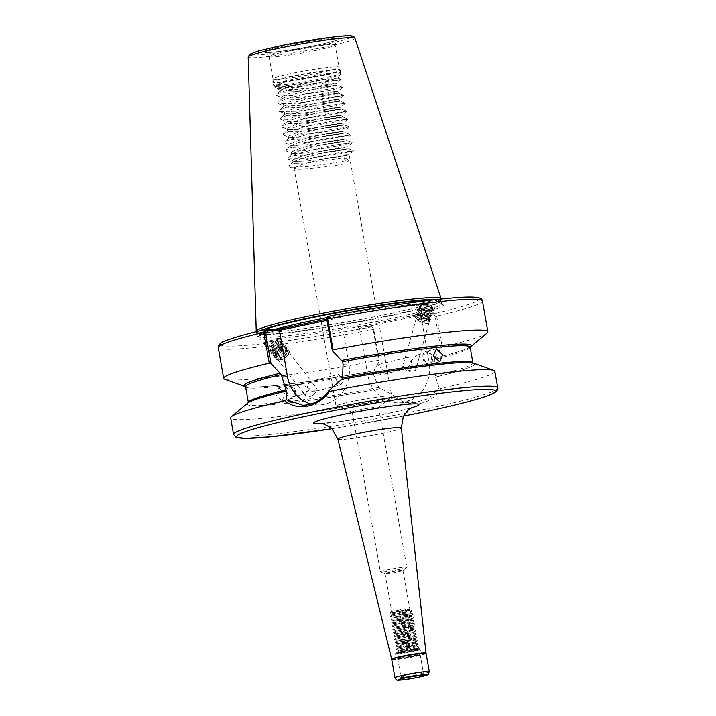 <?xml version="1.0" encoding="UTF-8"?>
<svg xmlns="http://www.w3.org/2000/svg" width="716" height="716" viewBox="0 0 716 716"><rect width="100%" height="100%" fill="white"/><g stroke="black" fill="none" stroke-linecap="round" stroke-linejoin="round"><path stroke-width="0.54" stroke-dasharray="3.58 2.69" d="M407.306 368.454L411.297 362.493C411.548 360.094 410.581 358.51 408.406 357.723L406.581 357.597L404.531 360.032L402.759 366.341L407.306 368.454L380.115 375.202L374.71 370.476L377.538 364.793L382.237 369.689L380.115 375.202M413.454 366.368C411.279 365.59 410.313 363.996 410.563 361.598L416.569 355.315L417.867 354.796L419.245 357.266L417.33 364.059L415.28 366.494L413.454 366.368M423.944 358.286A5.361 3.768 76.1 0 0 429 363.101A5.361 3.768 76.1 0 0 431.471 357.499A5.361 3.768 76.1 0 0 426.414 352.684A5.361 3.768 76.1 0 0 423.944 358.286M423.004 358.385A6.704 4.708 76.1 0 0 429.323 364.399A6.704 4.708 76.1 0 0 432.41 357.4A6.704 4.708 76.1 0 0 426.092 351.377A6.704 4.708 76.1 0 0 423.004 358.385M429.904 310.977A8.18 2.828 15.8 0 0 434.2 309.706A8.18 2.828 15.8 0 0 430.781 306.162A8.18 2.828 15.8 0 0 422.744 303.996A8.18 2.828 15.8 0 0 420.874 304.023A8.18 2.828 15.8 0 0 418.448 305.267A8.18 2.828 15.8 0 0 421.858 308.802A8.18 2.828 15.8 0 0 429.904 310.977M422.798 303.781L436.76 300.622L432.759 300.845C426.655 301.499 413.069 305.123 420.874 304.023L422.798 303.781M418.448 305.267L418.806 303.996L420.874 304.023M314.342 391.473C312.516 391.974 311.12 391.24 310.153 389.271L307.218 387.195L309.348 381.673L311.057 381.834L312.615 383.176L316.678 388.591L314.082 391.554L340.977 384.895L343.805 379.203L338.4 374.477L336.278 379.999L340.977 384.895M297.516 384.796L304.103 393.442L305.813 393.603L307.952 388.081C304.21 385.119 300.738 384.027 297.516 384.796L289.515 386.586A5.361 3.768 76.1 0 0 287.044 392.189A5.361 3.768 76.1 0 0 292.092 397.004A5.361 3.768 76.1 0 0 294.562 391.392A5.361 3.768 76.1 0 0 289.515 386.586M295.511 391.294A6.704 4.708 76.1 0 0 289.192 385.28A6.704 4.708 76.1 0 0 286.105 392.287A6.704 4.708 76.1 0 0 292.414 398.302A6.704 4.708 76.1 0 0 295.511 391.294M275.848 394.829L278.801 387.857L285.254 393.836L282.032 400.87L275.848 394.829M280.341 339.25A8.18 3.759 142.7 0 0 278.864 339.187A8.18 3.759 142.7 0 0 270.818 343.689A8.18 3.759 142.7 0 0 268.536 349.9A8.18 3.759 142.7 0 0 269.735 350.634A8.18 3.759 142.7 0 0 278.435 347A8.18 3.759 142.7 0 0 281.549 339.984A8.18 3.759 142.7 0 0 280.341 339.25M280.216 339.089L278.864 339.187C275.069 339.303 257.742 343.322 263.694 342.704L275.481 340.807C280.77 339.509 282.355 338.937 280.216 339.089L281.549 339.984M326.944 317.627L340.753 317.116L348.853 364.05A34.475 31.244 88.5 0 1 324.151 404.334A34.475 31.244 88.5 0 1 319.067 404.925A34.475 31.244 88.5 0 1 311.057 403.985M413.705 656.196A11.402 0.788 170 0 0 420.113 654.335A11.402 0.788 170 0 0 404.075 656.438A11.402 0.788 170 0 0 397.657 658.299A11.402 0.788 170 0 0 413.705 656.196M399.251 569.399A13.416 0.922 170 0 0 406.724 567.341A13.416 0.922 170 0 0 406.795 567.215A13.416 0.922 170 0 0 387.92 569.694A13.416 0.922 170 0 0 380.375 571.878A13.416 0.922 170 0 0 380.491 571.968A13.416 0.922 170 0 0 399.251 569.399M397.872 571.878A9.12 0.626 170 0 0 402.947 570.482A9.12 0.626 170 0 0 403.001 570.392A9.12 0.626 170 0 0 390.166 572.075A9.12 0.626 170 0 0 385.038 573.561A9.12 0.626 170 0 0 385.11 573.623A9.12 0.626 170 0 0 397.872 571.878M371.058 409.498A13.416 0.922 170 0 0 378.522 407.44A13.416 0.922 170 0 0 378.603 407.315A13.416 0.922 170 0 0 359.727 409.785A13.416 0.922 170 0 0 352.183 411.969A13.416 0.922 170 0 0 352.299 412.067A13.416 0.922 170 0 0 371.058 409.498M375.855 400.888A28.3 1.951 170 0 0 391.616 396.548A28.3 1.951 170 0 0 391.777 396.279A28.3 1.951 170 0 0 351.95 401.506A28.3 1.951 170 0 0 336.028 406.115A28.3 1.951 170 0 0 336.269 406.303A28.3 1.951 170 0 0 375.855 400.888M284.333 88.766A28.3 1.951 170 0 0 280.386 90.502A28.3 1.951 170 0 0 280.475 90.628A28.3 1.951 170 0 0 293.811 89.822L277.155 88.319L282.014 83.387L275.302 86.108L275.159 86.922L291.466 86.6L320.965 82.277L337.755 78.196L323.211 79.897L296.012 85.437L284.333 88.766L280.502 91.201L283.294 92.096L295.269 91.702L312.337 89.742L336.914 85.302L342.561 87.334L325.637 89.706L305.714 93.742L287.42 98.396L277.79 102.173L277.96 103.543L294.724 103.328L314.924 100.867L343.975 95.353L327.033 97.609L307.11 101.654L288.808 106.299L279.177 110.085L279.356 111.445L296.111 111.24L316.32 108.769L334.891 105.708L345.372 103.256L328.429 105.512L308.507 109.557L290.204 114.211L280.574 117.988L280.753 119.357L297.507 119.142L317.707 116.681L336.287 113.611L346.759 111.159L329.825 113.423L309.894 117.469L291.6 122.114L281.97 125.891L282.14 127.26L298.903 127.045L319.103 124.584L337.684 121.523L348.155 119.071L331.213 121.326L311.29 125.372L292.996 130.017L283.366 133.803L283.536 135.163L300.299 134.957L320.5 132.496L339.08 129.426L349.551 126.974L332.609 129.238L312.686 133.274L294.392 137.928L284.753 141.705L284.932 143.075L301.687 142.86L321.896 140.399L350.947 134.885L334.005 137.141L314.082 141.186L295.78 145.831L286.149 149.617L286.328 150.978L303.083 150.772L323.283 148.31L341.863 145.241L352.344 142.788L335.401 145.044L315.479 149.089L297.176 153.743L287.546 157.52L287.716 158.889L304.479 158.675L324.679 156.213L343.259 153.143L353.731 150.7L336.788 152.956L316.866 157.001L298.572 161.646L288.87 165.486L289.112 166.792L291.707 167.195L305.875 166.586L326.075 164.116L349.193 160.151L345.47 163.66L334.372 165.593L308.865 168.797L296.889 169.191L294.097 168.296L336.028 406.115M320.213 72.71A33.536 2.318 170 0 0 339.071 67.25A33.536 2.318 170 0 0 339.053 67.206A33.536 2.318 170 0 0 291.877 73.435A33.536 2.318 170 0 0 273.02 78.849A33.536 2.318 170 0 0 273.02 78.894A33.536 2.318 170 0 0 320.213 72.71M487.104 333.047A134.134 9.254 -10 0 1 442.157 347.027L436.715 316.195L434.845 313.644L420.91 314.002L357.928 327.176L371.864 326.827L373.206 327.928L359.441 328.125L420.775 315.291L434.218 314.95L435.158 316.436L440.734 348.065L434.746 358.018C450.659 354.16 461.426 351.001 467.056 348.549L470.188 346.714M441.172 298.832A93.886 6.48 -10 0 1 388.367 314.002A93.886 6.48 -10 0 1 256.283 331.436M494.837 371.318A134.134 9.254 -10 0 1 440.877 388.475L439.042 387.875L429.09 398.409L415.235 402.464L396.342 396.807L395.903 397.89A134.134 9.254 -10 0 1 230.65 417.902M395.903 397.89C403.94 403.09 412.362 404.844 421.178 403.171C429.824 401.193 436.393 396.297 440.877 388.475M310.153 389.271A6.704 3.079 142.7 0 0 305.822 396.395A6.704 3.079 142.7 0 0 306.815 396.995A6.704 3.079 142.7 0 0 310.449 396.333A6.704 3.079 142.7 0 0 315.21 392.708A6.704 3.079 142.7 0 0 316.678 388.591M285.72 350.545L288.163 351.126L287.393 353.973L283.769 357.275L279.303 358.958L277.727 358.832L276.51 357.893L276.913 354.572L278.077 352.854L282.892 349.122L285.693 348.558L286.713 349.229L285.952 352.075L282.328 355.378L277.862 357.06L275.06 356.004L275.463 352.684L276.636 350.956L281.451 347.224L284.252 346.66L285.272 347.341L284.503 350.187L280.878 353.48L276.412 355.163L273.763 354.339L274.022 350.786L277.289 347.009L280.001 345.327L282.811 344.763L283.822 345.443L283.062 348.289L279.437 351.592L274.971 353.274L272.17 352.209L272.581 348.889L273.745 347.162L275.839 345.112L279.947 342.955L282.381 343.546L281.612 346.392L277.996 349.694L273.53 351.377L270.729 350.312L271.131 346.991L272.295 345.264L274.398 343.224L278.497 341.067L280.94 341.648L280.171 344.494L274.792 348.728A6.704 3.079 142.7 0 0 280.377 340.879A6.704 3.079 142.7 0 0 279.383 340.279A6.704 3.079 142.7 0 0 277.889 340.261L273.78 342.418L270.523 346.195L270.263 349.748L272.912 350.572L277.378 348.889L281.003 345.595L281.656 342.561L279.338 342.159L275.23 344.315L271.964 348.092L271.713 351.637L274.362 352.469L277.173 351.672L282.032 348.03L283.214 344.638L280.779 344.056L276.671 346.213L273.414 349.981L273.011 353.301L275.803 354.366L280.269 352.684L283.482 349.927L284.664 346.535L282.22 345.944L278.121 348.101L274.855 351.878L274.452 355.199L277.253 356.264L281.719 354.581L284.923 351.825L286.105 348.432L283.67 347.842L279.562 349.999L276.304 353.776L275.893 357.096L277.119 358.036L278.694 358.152L283.16 356.478L286.785 353.176L287.546 350.33L285.111 349.739L281.012 351.896L277.745 355.673L277.343 358.993L278.56 359.933L282.954 359.253L287.814 355.61L288.995 352.218L286.561 351.637L286.713 350.151L285.72 350.545L286.561 351.637M402.759 366.341A6.704 2.318 15.8 0 0 403.869 368.069A6.704 2.318 15.8 0 0 412.174 370.906A6.704 2.318 15.8 0 0 413.803 370.87A6.704 2.318 15.8 0 0 415.692 369.868A6.704 2.318 15.8 0 0 409.284 365.652M320.777 88.498C335.482 85.974 340.002 84.98 334.345 85.508C325.708 86.672 313.447 89.187 297.561 93.062L290.436 95.076L282.328 98.387L281.898 99.103L284.691 99.998L296.666 99.605L313.733 97.653L338.31 93.205L343.957 95.246M293.811 89.822L320.428 86.529L336.592 83.351L336.941 85.32M320.428 86.529C335.133 84.005 339.653 83.011 333.996 83.539C325.359 84.694 313.098 87.218 297.212 91.093L290.087 93.098L281.979 96.409L281.549 97.134L282.211 97.671L284.341 98.029L296.317 97.636L313.384 95.676L337.988 91.254L338.337 93.232M322.173 96.4C336.869 93.886 341.398 92.883 335.741 93.42C327.105 94.575 314.843 97.09 298.957 100.974L291.833 102.979L283.724 106.29L283.294 107.006L286.078 107.91L298.053 107.516L315.13 105.556L339.706 101.108L345.354 103.149M321.824 94.431C336.52 91.908 341.049 90.914 335.392 91.442C326.756 92.606 314.494 95.121 298.608 98.996L291.484 101.01L283.375 104.321L282.945 105.037L283.608 105.574L285.729 105.941L297.713 105.538L314.78 103.587L339.384 99.166L339.733 101.135M323.56 104.312C338.265 101.788 342.785 100.795 337.138 101.323C328.501 102.486 316.23 105.001 300.344 108.877L293.22 110.882L285.111 114.202L284.682 114.918L287.474 115.813L299.449 115.419L316.526 113.468L341.102 109.02L346.75 111.052M323.22 102.343C337.916 99.819 342.445 98.817 336.788 99.354C328.152 100.508 315.89 103.023 300.004 106.908L292.871 108.913L284.771 112.224L284.341 112.949L285.004 113.486L287.125 113.844L299.1 113.45L316.177 111.49L340.78 107.069L341.129 109.038M324.957 112.215C339.661 109.691 344.181 108.698 338.534 109.235C329.888 110.389 317.627 112.904 301.74 116.78L294.616 118.793L286.507 122.105L286.078 122.821L288.87 123.725L300.845 123.331L317.913 121.371L342.49 116.923L348.137 118.963M324.608 110.246C339.312 107.722 343.832 106.729 338.185 107.257C329.539 108.42 317.278 110.935 301.391 114.811L294.267 116.815L286.158 120.136L285.729 120.852L286.391 121.389L288.521 121.747L300.496 121.353L317.573 119.402L342.176 114.972L342.517 116.95M326.353 120.127C341.058 117.603 345.577 116.61 339.921 117.138C331.284 118.292 319.023 120.816 303.137 124.691L296.012 126.696L287.895 130.017L287.474 130.733L290.266 131.628L302.241 131.234L319.309 129.283L343.886 124.835L349.533 126.866M326.004 118.149C340.709 115.625 345.228 114.632 339.572 115.169C330.935 116.323 318.674 118.838 302.787 122.713L295.663 124.727L287.555 128.039L287.125 128.755L287.787 129.292L289.917 129.659L301.892 129.265L318.96 127.305L343.564 122.884L343.913 124.853M327.749 128.03C342.445 125.506 346.974 124.512 341.317 125.049C332.68 126.204 320.419 128.719 304.533 132.594L297.409 134.608L289.3 137.919L288.87 138.636L291.654 139.539L303.638 139.137L320.705 137.186L345.282 132.737L350.93 134.778M327.4 126.061C342.105 123.537 346.625 122.543 340.968 123.071C332.331 124.226 320.07 126.75 304.184 130.625L297.059 132.63L288.951 135.951L288.521 136.666L289.183 137.204L291.314 137.561L303.289 137.168L320.356 135.217L344.96 130.786L345.309 132.764M329.145 135.942C343.841 133.418 348.37 132.415 342.713 132.952C334.077 134.107 321.815 136.622 305.929 140.506L298.796 142.511L290.696 145.822L290.266 146.547L293.05 147.442L305.025 147.049L322.102 145.088L346.678 140.649L352.326 142.681M328.796 133.964C343.492 131.44 348.021 130.446 342.364 130.983C333.728 132.138 321.466 134.653 305.58 138.528L298.456 140.542L290.347 143.853L289.917 144.569L290.58 145.106L292.701 145.473L304.676 145.071L321.752 143.119L346.356 138.698L346.705 140.667M330.532 143.844C345.237 141.321 349.757 140.327 344.11 140.855C335.464 142.019 323.202 144.534 307.316 148.409L300.192 150.423L292.083 153.734L291.654 154.45L294.446 155.345L306.421 154.951L323.498 153L348.065 148.552L353.713 150.593M330.183 141.875C344.888 139.351 349.408 138.358 343.761 138.886C335.124 140.041 322.853 142.565 306.967 146.44L299.843 148.445L291.743 151.756L291.305 152.481L291.967 153.018L294.097 153.376L306.072 152.982L323.149 151.022L347.752 146.601L348.092 148.579M331.929 151.747C346.634 149.223 351.153 148.23 345.497 148.767C336.86 149.921 324.599 152.436 308.712 156.321L301.588 158.326L293.479 161.637L293.05 162.353L295.842 163.257L307.817 162.863L344.423 157.717L345.47 163.66M331.58 149.778C346.284 147.254 350.804 146.261 345.157 146.789C336.511 147.952 324.25 150.467 308.363 154.343L301.239 156.356L293.13 159.668L292.701 160.384L293.363 160.921L295.493 161.288L307.468 160.885L324.536 158.934L349.14 154.513L391.777 396.279M332.976 157.681C347.681 155.166 352.2 154.164 346.544 154.701C337.907 155.855 325.646 158.37 309.76 162.255L302.635 164.259L294.527 167.571L294.097 168.296M417.482 319.211L422.091 319.264L426.825 320.75L428.947 322.88L427.3 323.614L422.861 322.952L418.305 320.866L416.336 318.387L418.171 316.794L422.771 316.839L427.506 318.325L429.627 320.455L427.98 321.189L423.55 320.535L418.985 318.441L417.025 315.962L418.851 314.369L423.46 314.422L428.186 315.908L430.316 318.038L426.906 318.692L419.146 315.631L417.741 313.187L419.531 311.943L421.375 311.755L428.875 313.483L430.996 315.613L429.349 316.347L424.919 315.684L420.355 313.599L418.386 311.12L420.22 309.527L424.821 309.572L429.555 311.057L431.694 312.937L430.334 313.894L425.599 313.268L421.035 311.174L419.075 308.694L420.901 307.101L422.744 306.913L430.235 308.641L432.366 310.771L430.719 311.496L426.28 310.842L421.196 308.363L419.791 305.92L421.581 304.676L420.507 307.817L422.547 309.079C427.568 310.878 430.916 311.066 432.571 309.661L431.999 308.086L430.629 307.236L425.904 305.75L421.294 305.705L419.469 307.298L421.429 309.777L428.66 312.445L432.07 311.791L429.949 309.661L425.215 308.175L420.614 308.122L418.779 309.715L420.748 312.194L427.98 314.87L431.39 314.217L429.269 312.087L421.769 310.359L419.934 310.547L418.144 311.782L420.068 314.619L427.3 317.295L430.71 316.642L428.58 314.503L423.854 313.017L419.245 312.973L417.419 314.566L419.379 317.045L423.944 319.13L428.374 319.792L430.021 319.059L427.9 316.928L423.165 315.443L418.565 315.389L416.775 316.633L418.699 319.461L423.263 321.556L427.694 322.209L429.34 321.484L427.219 319.354L422.485 317.868L416.739 317.958L417.482 319.211L417.875 317.815L418.574 317.698L416.739 317.958M432.571 309.661A6.704 2.318 15.8 0 0 432.777 309.303A6.704 2.318 15.8 0 0 429.976 306.403A6.704 2.318 15.8 0 0 423.389 304.622A6.704 2.318 15.8 0 0 421.581 304.676M403.922 650.128C410.832 649.126 415.164 648.893 416.918 649.43L416.918 649.43A9.12 0.626 170 0 1 416.945 649.466A9.12 0.626 170 0 1 411.807 650.951A9.12 0.626 170 0 1 408.039 651.676L416.309 649.135L416.793 648.642L415.889 648.293L403.77 649.269L398.543 650.164L398.696 651.014L403.922 650.128C393.12 651.775 401.211 651.023 411.342 648.284L415.88 646.7L416.363 646.199L415.459 645.859L403.341 646.834C392.538 648.481 400.629 647.72 410.76 644.991L415.298 643.407L415.781 642.905L414.877 642.565L402.768 643.541C391.965 645.188 400.047 644.427 410.179 641.697L414.716 640.113L415.199 639.612L414.296 639.272L402.186 640.247C391.384 641.894 399.465 641.133 409.597 638.404L414.134 636.819L414.627 636.318L413.714 635.978L401.604 636.954C390.802 638.6 398.884 637.84 409.015 635.11L413.553 633.526L414.045 633.025L413.132 632.684L401.023 633.66C390.22 635.307 398.302 634.546 408.433 631.816L412.971 630.232L413.463 629.731L412.55 629.391L400.441 630.366C389.638 632.013 397.72 631.252 407.86 628.523L412.389 626.939L412.881 626.437L411.969 626.097L399.859 627.073C389.056 628.72 397.138 627.959 407.279 625.22L411.816 623.645L412.3 623.144L411.396 622.804L399.277 623.77C388.475 625.426 396.566 624.665 406.697 621.927L411.235 620.342L411.718 619.85L410.814 619.51L398.696 620.477C387.893 622.123 395.984 621.372 406.115 618.633L410.653 617.049L411.136 616.557L410.232 616.216L398.114 617.183C387.311 618.83 395.402 618.078 405.533 615.339L410.071 613.755L410.554 613.263L409.65 612.914L397.532 613.889C386.73 615.536 394.82 614.784 404.952 612.046L409.489 610.462L409.973 609.96L409.069 609.62L396.959 610.596C386.148 612.243 394.239 611.482 404.37 608.752L405.489 609.942L404.8 611.187L404.37 608.752M385.038 573.561L391.724 611.482L396.959 610.596M403.77 649.269C392.968 650.916 401.058 650.155 411.19 647.425L415.728 645.841L416.211 645.34L415.307 645L403.197 645.975C392.386 647.622 400.477 646.861 410.608 644.132L415.146 642.547L415.629 642.046L414.725 641.706L402.616 642.682C391.813 644.328 399.895 643.568 410.026 640.838L414.564 639.254L415.056 638.753L414.143 638.412L402.034 639.388C391.231 641.035 399.313 640.274 409.445 637.544L413.982 635.96L414.475 635.459L413.562 635.119L401.452 636.094C390.65 637.741 398.731 636.98 408.863 634.251L413.4 632.667L413.893 632.165L412.98 631.825L400.87 632.801C390.068 634.448 398.15 633.687 408.29 630.957L412.819 629.373L413.311 628.872L412.398 628.532L400.289 629.507C389.486 631.154 397.568 630.393 407.708 627.663L412.246 626.079L412.729 625.578L411.825 625.238L399.707 626.214C388.904 627.86 396.995 627.1 407.127 624.361L411.664 622.777L412.148 622.285L411.244 621.944L399.125 622.911C388.323 624.567 396.413 623.806 406.545 621.067L411.082 619.483L411.566 618.991L410.662 618.651L398.543 619.617C387.741 621.264 395.832 620.512 405.963 617.774L410.501 616.19L410.984 615.697L410.08 615.357L397.962 616.324C387.159 617.971 395.25 617.219 405.381 614.48L409.919 612.896L410.402 612.395L409.498 612.055L397.38 613.03L392.153 613.916L392.305 614.775L397.532 613.889M397.38 613.03C386.577 614.677 394.668 613.916 404.8 611.187M397.962 616.324L392.735 617.21L392.878 618.078L398.114 617.183M392.735 617.21L390.408 616.36L396.843 615.134L412.613 613.88L412.273 614.677L406.652 616.539L390.99 619.653L405.981 617.317L413.195 617.174L412.855 617.971L407.234 619.832L391.571 622.947L406.563 620.611L413.776 620.468L413.436 621.264L407.816 623.126L392.153 626.24L407.144 623.904L414.358 623.761L414.018 624.558L408.397 626.419L392.735 629.534L407.726 627.198L414.931 627.055L414.6 627.851L408.979 629.713L393.317 632.828L408.299 630.501L415.513 630.357L415.182 631.145L409.561 633.007L393.89 636.13L408.881 633.794L416.094 633.651L415.763 634.439L410.143 636.3L394.471 639.424L409.463 637.088L416.676 636.945L416.345 637.741L410.724 639.594L395.053 642.717L410.044 640.381L417.258 640.238L416.927 641.035L411.297 642.887L395.635 646.011L410.626 643.675L417.84 643.532L417.5 644.328L411.879 646.181L396.216 649.305L411.208 646.969L418.421 646.825L418.081 647.622L412.461 649.484L399.788 651.945C408.576 650.038 414.287 649.197 416.918 649.43M398.543 619.617L393.308 620.512L393.46 621.372L398.696 620.477M393.308 620.512L390.99 619.671L392.887 618.069M399.125 622.911L393.89 623.806L394.042 624.665L399.277 623.77M393.89 623.806L391.571 622.965L393.469 621.363M399.707 626.214L394.471 627.1L394.623 627.959L399.859 627.073M394.471 627.1L392.153 626.258M400.289 629.507L395.053 630.393L395.205 631.252L400.441 630.366M395.053 630.393L392.735 629.552L394.623 627.959M400.87 632.801L395.635 633.687L395.787 634.546L401.023 633.66M395.635 633.687L393.317 632.846M401.452 636.094L396.216 636.98L396.369 637.84L401.604 636.954M396.216 636.98L393.898 636.139L395.787 634.546M402.034 639.388L396.798 640.274L396.95 641.133L402.186 640.247M396.798 640.274L394.48 639.442L396.369 637.84M402.616 642.682L397.38 643.568L397.532 644.427L402.768 643.541M397.38 643.568L395.062 642.735M403.197 645.975L397.962 646.861L398.114 647.72L403.341 646.834M397.962 646.861L395.644 646.029L397.532 644.427M470.126 347A115.348 7.966 -10 0 1 434.8 358.009L435.122 375.658L439.042 387.875M274.792 348.728C270.29 350.849 268.205 350.339 268.527 347.215C270.702 343.429 273.825 341.111 277.889 340.261M396.342 396.807L378.719 387.463L373.546 374.683L373.108 372.177L379.399 360.9L373.815 329.27L371.864 326.827L373.197 329.485L378.63 360.318A134.134 9.254 -10 0 1 224.824 379.292M268.536 349.9L262.987 342.624L263.694 342.704M378.63 360.318L379.399 360.9M373.555 370.843A115.544 7.974 -10 0 1 245.57 386.694M245.391 386.354C246.51 389.71 311.335 382.747 373.43 370.843L373.466 370.843A115.348 7.966 -10 0 1 245.552 386.604M380.241 388.654A115.544 7.974 -10 0 1 247.745 403.045M326.765 319.175L342.006 315.989L328.107 316.338A131.449 9.075 -10 0 1 466.859 297.131A131.449 9.075 -10 0 1 434.845 313.644L434.218 314.95M470.135 347.09A115.544 7.974 -10 0 1 434.889 358.009M440.734 348.065L442.157 347.027M435.122 375.658A114.014 7.867 -10 0 0 472.927 362.949L473.115 363.325C472.023 359.88 404.647 367.263 341.657 379.471L341.523 379.48M473.688 363.209A115.544 7.974 -10 0 1 435.561 377.072M408.039 651.676L397.586 652.903L399.788 651.945M344.423 157.717L349.193 160.151M282.014 83.387L274.998 86.359L275.177 87.728L291.931 87.513L312.131 85.052L330.711 81.982L341.183 79.539L324.241 81.794L304.318 85.839L286.024 90.484L276.322 94.324L276.564 95.631L279.159 96.034L293.327 95.425L313.527 92.964L332.108 89.894L342.561 87.334M420.892 315.479L429.09 361.992A34.475 31.244 88.5 0 1 399.304 402.875A34.475 31.244 88.5 0 1 367.755 374.826L359.557 328.313M340.646 317.528L326.979 320.392M327.239 317.465L328.107 316.338M342.006 315.989L340.753 317.116M420.91 314.002L420.775 315.291M324.438 319.658A94.959 6.551 -10 0 1 434.352 303.924A94.959 6.551 -10 0 1 403.538 317.635L404.343 318.942M359.441 328.125L357.928 327.176M296.191 325.574A94.959 6.551 -10 0 0 265.385 339.286A94.959 6.551 -10 0 0 375.3 323.543L376.097 324.849M268.527 347.215L268.607 349.739L271.928 350.965L275.186 350.026L280.976 345.667L282.444 341.425L279.491 340.673L277.674 341.29L274.523 343.215L270.576 347.699L270.048 351.637L273.378 352.863L276.627 351.914L282.426 347.564L283.894 343.322L280.932 342.57L279.115 343.188L273.36 347.627L272.017 349.587L271.498 353.525L274.819 354.751L280.144 352.693L283.867 349.453L285.335 345.219L282.373 344.468L280.565 345.085L274.801 349.524L273.467 351.484L272.939 355.422L276.26 356.649L281.585 354.581L285.317 351.35L286.785 347.117L283.822 346.356L282.006 346.974L276.251 351.422L274.908 353.382L274.389 357.32L277.71 358.546L283.035 356.478L286.758 353.248L288.226 349.005L285.263 348.253L283.447 348.871L277.692 353.319L276.349 355.279L275.83 359.217L279.15 360.443L284.476 358.376L288.79 354.366L289.667 350.903L286.713 350.151M422.547 309.079L426.521 310.637L432.133 311.335L433.869 310.118L431.318 307.808L425.662 305.965L420.874 305.723L417.974 307.692L420.346 310.61L425.841 313.053L431.453 313.751L433.189 312.534L432.195 311.209L424.982 308.381L419.469 308.265L417.285 310.118L419.666 313.026L425.152 315.479L430.495 316.204L432.5 314.959L429.958 312.65L424.293 310.807L419.504 310.565L416.605 312.534L418.278 314.942L424.472 317.904L429.815 318.629L431.82 317.385L429.269 315.076L423.612 313.232L418.824 312.99L415.924 314.959L417.589 317.358L423.791 320.32L429.126 321.054L431.139 319.801L428.589 317.492L422.923 315.649L417.419 315.532L415.235 317.385L417.616 320.294L423.102 322.746L428.445 323.471L430.45 322.227L427.908 319.918L422.243 318.074L417.455 317.832M405.489 609.942L389.826 613.084L404.817 610.73L411.19 610.444L412.031 610.587L411.691 611.383L406.07 613.245L390.408 616.378M407.323 674.893A11.402 0.788 170 0 0 400.915 676.745A11.402 0.788 170 0 0 416.954 674.642A11.402 0.788 170 0 0 423.371 672.789A11.402 0.788 170 0 0 407.323 674.893M413.114 650.916A12.208 0.841 170 0 0 418.815 648.777A12.208 0.841 170 0 0 402.804 651.175A12.208 0.841 170 0 0 397.103 653.323A12.208 0.841 170 0 0 413.114 650.916M402.669 651.712A12.745 0.877 -10 0 1 420.596 649.358A12.745 0.877 -10 0 1 413.436 651.435A12.745 0.877 -10 0 1 395.5 653.789A12.745 0.877 -10 0 1 402.669 651.712M403.735 656.447A12.208 0.841 -10 0 1 419.746 654.048A12.208 0.841 -10 0 1 414.045 656.187A12.208 0.841 -10 0 1 398.024 658.595A12.208 0.841 -10 0 1 403.735 656.447M414.179 655.65A12.745 0.877 170 0 0 421.339 653.583A12.745 0.877 170 0 0 403.412 655.928A12.745 0.877 170 0 0 396.243 658.004A12.745 0.877 170 0 0 414.179 655.65M391.741 659.517A17.435 1.199 170 0 0 416.282 656.303A17.435 1.199 170 0 0 426.092 653.466M426.038 653.126A17.453 1.208 -10 0 1 416.229 655.954A17.453 1.208 -10 0 1 391.679 659.185M316.266 50.308A33.536 2.318 -10 0 1 269.073 56.492A33.536 2.318 -10 0 1 287.93 51.033A33.536 2.318 -10 0 1 335.115 44.848A33.536 2.318 -10 0 1 316.266 50.308M284.735 45.815A38.897 2.685 170 0 0 266.558 52.635A38.897 2.685 170 0 0 317.6 44.974A38.897 2.685 170 0 0 335.768 38.154A38.897 2.685 170 0 0 284.735 45.815M321.6 79.753A33.867 2.336 170 0 0 340.592 74.419A33.867 2.336 170 0 0 292.978 80.487A33.867 2.336 170 0 0 274.049 86.153A33.867 2.336 170 0 0 321.6 79.753M321.6 78.635A34.341 2.372 170 0 0 340.905 73.041A34.341 2.372 170 0 0 292.584 79.378A34.341 2.372 170 0 0 273.279 84.971A34.341 2.372 170 0 0 321.6 78.635M321.108 75.86A34.341 2.372 170 0 0 340.422 70.266A34.341 2.372 170 0 0 292.092 76.603A34.341 2.372 170 0 0 272.787 82.197A34.341 2.372 170 0 0 321.108 75.86M321.01 75.448A34.279 2.363 170 0 0 340.279 69.828A34.279 2.363 170 0 0 292.047 76.191A34.279 2.363 170 0 0 272.769 81.731A34.279 2.363 170 0 0 321.01 75.448M429.314 671.742A17.435 1.199 -10 0 1 419.504 674.579A17.435 1.199 -10 0 1 394.972 677.792M337.88 439.168A32.22 2.229 170 0 0 383.221 433.207A32.22 2.229 170 0 0 401.345 427.971M410.984 407.968A53.637 3.705 -10 0 1 388.797 413.266A53.637 3.705 -10 0 1 321.967 423.657M331.803 428.759L403.493 416.121A131.449 9.075 -10 0 1 331.794 428.759M497.763 387.92A134.134 9.254 -10 0 1 422.333 409.758A134.134 9.254 -10 0 1 233.577 434.505M326.926 317.662A93.349 6.444 -10 0 1 441.521 303.808A93.349 6.444 -10 0 1 389.03 319.014A93.349 6.444 -10 0 1 257.662 336.234A93.349 6.444 -10 0 1 274.774 329.351M434.397 299.78A93.349 6.444 -10 0 1 441.02 300.98A93.349 6.444 -10 0 1 388.528 316.177A93.349 6.444 -10 0 1 257.16 333.396A93.349 6.444 -10 0 1 262.969 330.013M437.333 299.449A93.402 6.444 -10 0 1 441.011 300.684A93.402 6.444 -10 0 1 388.484 315.774A93.402 6.444 -10 0 1 257.071 333.119A93.402 6.444 -10 0 1 260.105 330.702M354.93 38.208A54.201 3.741 -10 0 1 324.464 47.068A54.201 3.741 -10 0 1 248.184 57.029M350.598 37.545A51.543 3.562 -10 0 1 322.943 44.84A51.543 3.562 -10 0 1 255.308 54.998A51.543 3.562 -10 0 1 279.392 45.958M470.143 347.135A114.014 7.867 -10 0 1 434.442 359.343M373.108 372.177A114.014 7.867 -10 0 1 245.579 386.73M378.719 387.463A114.014 7.867 -10 0 1 248.371 402.544L248.318 402.965C249.696 400.933 262.378 396.959 286.346 391.052M371.864 326.827A131.449 9.075 -10 0 1 232.977 346.07A131.449 9.075 -10 0 1 264.723 329.602M373.815 329.27L373.197 329.485A134.134 9.254 -10 0 1 218.237 347.529M482.423 300.944A134.134 9.254 -10 0 1 436.715 316.195L435.158 316.436M380.151 388.654A115.348 7.966 -10 0 1 258.261 405.542A115.348 7.966 -10 0 1 286.293 391.052M341.613 379.48A115.348 7.966 -10 0 1 463.503 362.591A115.348 7.966 -10 0 1 435.471 377.072M373.546 374.683L367.755 374.826M434.88 361.849L429.09 361.992M343.062 364.193L348.853 364.05M397.657 658.299L400.915 676.745C400.45 678.92 400.083 679.779 399.788 679.332M402.786 651.184C411.933 649.412 417.652 648.624 419.943 648.812L420.596 649.358L421.339 653.583C420.22 654.29 424.767 653.61 414.063 656.187C405.184 657.915 399.474 658.702 396.924 658.559L396.243 658.004L395.5 653.789C396.333 652.894 392.959 653.601 402.786 651.184M429 363.101L415.28 366.494M439.705 361.831L429.323 364.399M436.76 300.622L434.2 309.706M309.348 381.673L338.4 374.477M278.801 387.857L289.192 385.28M303.137 405.337L319.067 404.925M420.113 654.335L423.371 672.789C424.534 674.669 425.188 675.349 425.304 674.83M402.947 570.482L406.724 567.341M378.603 407.315L406.795 567.215M378.522 407.44L391.616 396.548M273.02 78.894L269.073 56.492C267.435 53.306 266.227 51.982 265.466 52.51C261.537 53.575 292.862 50.451 317.43 45.001C332.484 41.85 337.505 39.89 337.147 39.872C336.627 39.049 335.956 40.705 335.115 44.848L339.071 67.25M337.836 78.33L340.905 73.041L339.053 67.206M320.544 423.469L342.248 421.321L388.117 413.347C405.426 409.731 412.676 407.279 412.264 407.297M323.229 319.9C358 313.161 388.636 308.319 415.146 305.392C442.551 302.617 442.13 304.703 441.897 304.452L441.154 299.037M297.498 325.288C281.755 328.814 270.344 331.83 263.246 334.318L257.527 336.959L256.373 331.624M270.263 349.748L270.881 350.545M271.713 351.637L272.322 352.442M273.154 353.534L273.763 354.339M274.604 355.431L275.212 356.228M276.045 357.329L276.653 358.125M277.495 359.217L297.91 386.014M302.546 392.1L305.822 396.395M287.438 350.142L288.047 350.947M281.656 342.561L282.265 343.358M283.097 344.459L283.715 345.255M284.547 346.356L285.156 347.153M285.988 348.245L286.606 349.05M288.879 352.039L312.615 383.176M403.869 368.069L408.254 371.541L413.803 370.87M292.701 160.384L293.05 162.353M281.549 97.134L281.898 99.103M282.945 105.037L283.294 107.006M284.341 112.949L284.682 114.918M285.729 120.852L286.078 122.821M287.125 128.755L287.474 130.733M288.521 136.666L288.87 138.636M289.917 144.569L290.266 146.547M291.305 152.481L291.654 154.45M429.627 320.455L429.34 321.484M428.947 322.88L419.245 357.266M417.33 364.059L415.692 369.868M432.366 310.771L432.07 311.791M431.676 313.196L431.39 314.217M430.996 315.613L430.71 316.642M430.316 318.038L430.021 319.059M419.791 305.92L419.504 306.94M419.111 308.336L418.824 309.366M418.43 310.762L418.144 311.782M417.741 313.187L417.455 314.208M417.061 315.604L416.775 316.633M416.793 648.642L416.945 649.466M403.001 570.392L409.973 609.96M410.402 612.395L410.554 613.263M410.984 615.697L411.136 616.557M411.566 618.991L411.718 619.85M412.148 622.285L412.3 623.144M412.729 625.578L412.881 626.437M413.311 628.872L413.463 629.731M413.893 632.165L414.045 633.025M414.475 635.459L414.627 636.318M415.056 638.753L415.199 639.612M415.629 642.046L415.781 642.905M416.211 645.34L416.363 646.199M416.381 318.029L404.531 360.032M280.386 90.502L280.502 91.201M280.377 340.879L280.824 341.469M310.449 396.333L313.241 395.062L315.21 392.708M273.02 78.849L273.279 84.971L275.159 86.922M280.475 90.628L277.155 88.319M352.299 412.067L336.269 406.303M352.183 411.969L380.375 571.878M385.11 573.623L380.491 571.968M337.755 78.196L341.165 79.431M280.923 90.484L276.322 94.324M282.319 98.396L277.71 102.236M283.715 106.299L279.106 110.139M285.111 114.202L280.502 118.051M286.498 122.114L281.898 125.953M287.895 130.017L283.285 133.856M289.291 137.928L284.682 141.768M290.687 145.831L286.078 149.671M292.074 153.743L287.474 157.583M293.47 161.646L288.87 165.486M278.13 88.793L275.177 87.728M341.183 79.539L336.574 83.378M276.564 95.631L282.211 97.671M342.579 87.442L337.97 91.29M277.96 103.543L283.608 105.574M343.975 95.353L339.366 99.193M279.356 111.445L285.004 113.486M345.372 103.256L340.762 107.105M280.753 119.357L286.391 121.389M346.759 111.159L342.15 115.008M282.14 127.26L287.787 129.292M348.155 119.071L343.546 122.91M283.536 135.163L289.183 137.204M349.551 126.974L344.942 130.822M284.932 143.075L290.58 145.106M350.947 134.885L346.338 138.725M286.328 150.978L291.967 153.018M352.344 142.788L347.734 146.637M287.716 158.889L293.363 160.921M353.731 150.7L349.122 154.54M289.112 166.792L294.759 168.833M415.235 402.464L399.304 402.875M282.032 400.87L292.414 398.302M292.092 397.004L305.813 393.603M275.732 349.775L275.186 350.026M280.591 346.141L280.976 345.667M277.173 351.672L276.627 351.914M282.032 348.03L282.426 347.564M278.622 353.57L278.068 353.811M283.482 349.927L283.867 349.453M280.063 355.467L279.517 355.709M284.923 351.825L285.317 351.35M281.513 357.356L280.958 357.606M286.373 353.722L286.758 353.248M282.954 359.253L282.408 359.504M287.814 355.61L288.208 355.145M278.077 352.854L277.692 353.319M282.892 349.122L283.447 348.871M276.636 350.956L276.251 351.422M281.451 347.224L282.006 346.974M275.186 349.059L274.801 349.524M280.001 345.327L280.565 345.085M273.745 347.162L273.36 347.627M278.56 343.438L279.115 343.188M272.295 345.264L271.919 345.73M277.11 341.541L277.674 341.29M436.483 348.808L426.092 351.377M426.414 352.684L417.867 354.796M406.581 357.597L377.538 364.784M431.999 308.086L432.876 308.784M421.984 305.589L420.874 305.723M431.318 310.502L432.195 311.209M421.303 308.005L420.194 308.149M430.629 312.928L431.506 313.626M420.623 310.431L419.504 310.565M429.949 315.353L430.826 316.051M419.934 312.847L418.824 312.99M429.269 317.77L430.146 318.477M419.254 315.273L418.144 315.416M428.58 320.195L429.457 320.893M427.604 323.578L428.714 323.444M417.786 320.482L416.909 319.784M428.284 321.162L429.403 321.019M418.466 318.056L417.589 317.358M428.974 318.736L430.083 318.602M419.146 315.631L418.278 314.942M429.654 316.311L430.764 316.177M419.836 313.214L418.958 312.516M430.334 313.894L431.453 313.751M420.516 310.789L419.639 310.091M431.023 311.469L432.133 311.335M421.196 308.363L420.507 307.817M397.586 652.903L396.798 652.616M391.724 611.482L389.826 613.066L392.153 613.916M412.13 611.106L410.232 612.69M412.702 614.4L410.814 615.984M413.284 617.702L411.396 619.277M413.866 620.996L411.977 622.571M414.448 624.289L412.559 625.865M415.029 627.583L413.141 629.158M415.611 630.877L413.723 632.452M416.193 634.17L414.296 635.754M416.775 637.464L414.877 639.048M417.356 640.757L415.459 642.342M417.938 644.051L416.041 645.635M398.114 647.72L396.216 649.305L398.543 650.164M418.52 647.345L416.623 648.929M412.031 610.587L409.713 609.746M390.408 616.36L392.305 614.775M412.613 613.88L410.295 613.039M413.195 617.174L410.877 616.342M413.776 620.468L411.458 619.635M392.153 626.24L394.042 624.665M414.358 623.761L412.031 622.929M414.931 627.055L412.613 626.223M393.317 632.828L395.205 631.252M415.513 630.357L413.195 629.516M416.094 633.651L413.776 632.81M416.676 636.945L414.358 636.103M395.053 642.717L396.95 641.133M417.258 640.238L414.94 639.397M417.84 643.532L415.522 642.691M418.421 646.825L416.103 645.984M396.798 652.598L398.696 651.014"/><path stroke-width="1.07" d="M433.252 355.852L439.705 361.831L442.658 354.859L436.483 348.808L433.252 355.852M329.575 391.33A134.134 9.254 -10 0 1 493.691 370.396L473.688 363.209A115.544 7.974 -10 0 0 341.523 379.48L328.841 390.694L329.575 391.33C323.847 399.179 316.606 404.093 307.835 406.07C299.145 407.744 291.403 405.972 284.601 400.736L286.132 399.626L286.346 391.052M286.293 391.052L281.281 374.531L270.997 363.576L269.252 363.155L263.819 332.314L264.723 329.602L278.622 329.253L326.765 319.175M311.057 403.985A34.475 31.244 88.5 0 1 287.519 376.885L279.419 329.951L265.905 330.3L265.439 332.045L270.997 363.576M286.132 399.626L303.137 405.337L308.175 404.746C316.463 402.884 323.346 398.203 328.841 390.694M256.373 331.624L256.283 331.436A93.886 6.48 -10 0 1 256.238 331.248A93.886 6.48 -10 0 1 309.043 316.033A93.886 6.48 -10 0 1 441.145 298.644A93.886 6.48 -10 0 1 441.172 298.832L441.154 299.037M331.794 428.759A131.449 9.075 -10 0 1 237.166 437.279A131.449 9.075 -10 0 1 310.601 415.271A131.449 9.075 -10 0 1 483.076 389.379A131.449 9.075 -10 0 1 421.67 412.425A131.449 9.075 -10 0 1 403.502 416.112L421.751 412.416C456.853 405.032 480.123 398.964 491.561 394.212L494.72 392.637C497.352 390.614 498.363 389.039 497.763 387.92A134.134 9.254 -10 0 0 308.999 412.667A134.134 9.254 -10 0 0 233.577 434.505L230.65 417.902A134.134 9.254 -10 0 1 231.411 416.64A134.134 9.254 -10 0 1 284.601 400.736M326.944 317.627L328.107 316.338L327.642 318.96L333.083 349.793L332.331 350.742L342.615 361.696L343.062 364.193L342.579 378.03L341.613 379.48M245.57 386.694A115.544 7.974 -10 0 1 244.827 386.479L224.824 379.292A134.134 9.254 -10 0 1 223.678 378.37L218.237 347.529C217.53 345.792 220.931 342.087 224.421 341.246C231.724 338.131 245.114 334.256 264.598 329.62L265.905 330.3M333.083 349.793A134.134 9.254 -10 0 1 487.865 331.785A134.134 9.254 -10 0 1 487.104 333.047L470.761 346.642A115.544 7.974 -10 0 1 470.135 347.09M223.678 378.37A134.134 9.254 -10 0 1 269.252 363.155M244.827 386.479A115.544 7.974 -10 0 1 280.368 373.224M231.411 416.64L247.745 403.045A115.544 7.974 -10 0 1 286.203 391.061M341.702 360.39A115.544 7.974 -10 0 1 470.761 346.642M493.691 370.396A134.134 9.254 -10 0 1 494.837 371.318L497.763 387.92M332.331 350.742L326.773 319.211L327.239 317.465M326.979 320.392L279.312 330.362M278.622 329.253L279.419 329.951M296.191 325.574L295.86 326.908M324.438 319.658L324.097 320.992M418.556 677.247A14.087 0.976 -10 0 1 400.074 680.021A14.087 0.976 -10 0 1 406.652 677.551A14.087 0.976 -10 0 1 425.134 674.776A14.087 0.976 -10 0 1 418.556 677.247M281.719 377.028L287.519 376.885M429.314 671.742C427.022 675.94 432.589 673.488 418.923 677.238C408.836 679.198 402.034 680.182 398.517 680.2C397.255 680.719 396.073 679.914 394.972 677.792A17.435 1.199 -10 0 1 404.773 674.955A17.435 1.199 -10 0 1 429.314 671.742L426.092 653.466A17.435 1.199 170 0 0 401.551 656.679A17.435 1.199 170 0 0 391.741 659.517L391.679 659.185A17.453 1.208 -10 0 1 401.488 656.339A17.453 1.208 -10 0 1 426.038 653.126L401.345 427.971A32.22 2.229 170 0 0 355.995 433.905A32.22 2.229 170 0 0 337.88 439.168L332.099 429.045L329.163 426.664C325.189 424.463 322.316 423.398 320.544 423.469M406.375 677.56A14.759 1.02 170 0 0 399.483 680.146A14.759 1.02 170 0 0 418.842 677.247A14.759 1.02 170 0 0 425.734 674.66A14.759 1.02 170 0 0 406.375 677.56M321.967 423.657A53.637 3.705 -10 0 1 343.474 414.43A53.637 3.705 -10 0 1 405.542 404.433A53.637 3.705 -10 0 1 410.984 407.968M274.774 329.351A93.349 6.444 -10 0 1 310.153 321.036A93.349 6.444 -10 0 1 326.926 317.662M262.969 330.013A93.349 6.444 -10 0 1 309.652 318.199A93.349 6.444 -10 0 1 434.397 299.78M260.105 330.702A93.402 6.444 -10 0 1 309.554 317.788A93.402 6.444 -10 0 1 437.333 299.449M256.238 331.248L248.184 57.029A54.201 3.741 -10 0 1 278.667 48.24A54.201 3.741 -10 0 1 354.93 38.208L441.145 298.644M342.579 378.03A114.014 7.867 -10 0 1 472.927 362.949L470.143 347.135A114.014 7.867 -10 0 0 342.615 361.696M286.185 389.835A114.014 7.867 -10 0 0 248.371 402.544L245.579 386.73A114.014 7.867 -10 0 1 281.281 374.531M218.237 347.529A134.134 9.254 -10 0 1 263.819 332.314L265.439 332.045M326.773 319.211L327.642 318.96A134.134 9.254 -10 0 1 482.423 300.944L487.865 331.785M245.552 386.604A115.348 7.966 -10 0 1 280.457 373.224M341.792 360.39A115.348 7.966 -10 0 1 470.126 347M279.392 45.958A51.543 3.562 -10 0 1 333.038 36.99A51.543 3.562 -10 0 1 350.598 37.545M399.984 679.207L406.742 677.542L425.08 674.785M412.264 407.297L407.869 410.304L403.278 416.551L401.345 427.971M394.972 677.792L391.741 659.517M391.679 659.185L337.88 439.168M233.577 434.505L236.047 437.324L245.275 438.407L271.606 436.742L331.803 428.759M248.184 57.029L249.651 54.273L257.966 51.06L279.303 45.967C308.417 39.72 347.341 34.592 351.046 35.836C353.077 35.907 354.375 36.695 354.93 38.208M328.044 316.347C371.103 308.247 417.365 301.266 446.39 298.509C483.237 294.84 481.689 298.957 482.423 300.944"/></g></svg>
